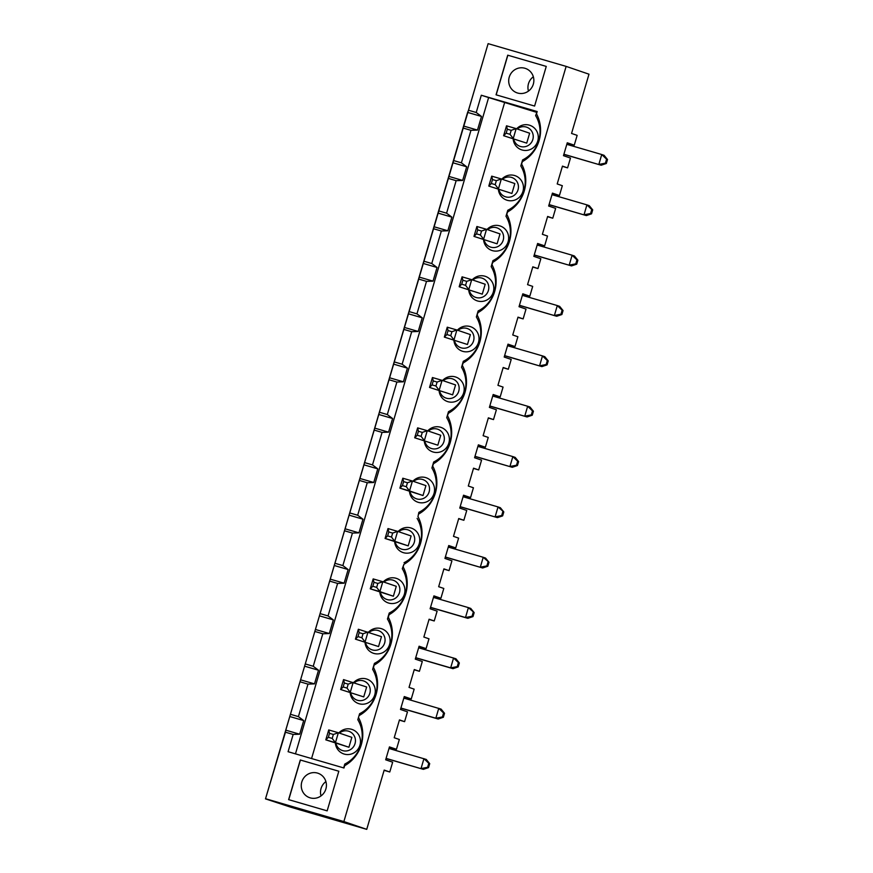 <?xml version="1.0" encoding="UTF-8"?>
<svg xmlns="http://www.w3.org/2000/svg" width="873" height="873" viewBox="0 0 873 873"><rect width="100%" height="100%" fill="white"/><g stroke="black" fill="none" stroke-linecap="round" stroke-linejoin="round"><path stroke-width="1.31" d="M473.231 612.289L472.064 616.251L472.991 616.578L474.159 612.606L468.397 607.619L433.455 597.438M343.646 767.902L344.78 764.061A30.991 30.097 108.8 0 0 357.821 719.734L359.6 713.71A30.991 30.097 108.8 0 0 372.64 669.395L374.419 663.371A30.991 30.097 108.8 0 0 387.459 619.044L389.227 613.021A30.991 30.097 108.8 0 0 402.278 568.705L403.915 564.329A35.149 34.134 108.8 0 0 417.971 516.587L418.865 512.342L417.971 516.587M396.462 749.296L389.456 746.917L385.67 759.794L392.664 762.184L389.773 771.994L384.185 770.084L366.736 829.35L343.875 821.558L566.14 66.392L588.991 74.194L571.553 133.449L577.151 135.359L574.259 145.169L567.264 142.79L563.478 155.667L570.473 158.057L567.581 167.867L562.452 166.121L557.203 183.952L562.332 185.709L559.44 195.519L552.445 193.129L548.659 206.017L555.654 208.396L552.762 218.217L547.633 216.46L542.384 234.302L547.513 236.048L544.632 245.859L537.626 243.48L533.84 256.356L540.834 258.746L537.954 268.557L532.814 266.811L527.565 284.642L532.694 286.399L529.813 296.209L522.818 293.819L519.02 306.707L526.015 309.086L523.134 318.896L517.995 317.15L512.746 334.992L517.885 336.738L514.994 346.548L507.999 344.158L504.201 357.046L511.207 359.436L508.315 369.246L503.186 367.489L497.937 385.331L503.066 387.077L500.174 396.899L493.18 394.509L489.393 407.396L496.388 409.775L493.496 419.586L488.367 417.84L483.118 435.682L488.247 437.428L485.355 447.238L478.36 444.848L474.574 457.736L481.569 460.126L478.677 469.936L473.548 468.179L468.299 486.021L473.428 487.767L470.547 497.577L463.541 495.198L459.755 508.075L466.749 510.465L463.869 520.275L458.729 518.529L453.48 536.36L458.609 538.117L455.728 547.928L448.733 545.538L444.935 558.425L451.93 560.804L449.049 570.615L443.91 568.869L438.661 586.711L443.8 588.457L440.909 598.267L433.914 595.888L430.116 608.765L437.122 611.155L434.23 620.965L429.101 619.219L423.852 637.05L428.981 638.807L426.089 648.617L419.095 646.227L415.297 659.115L422.303 661.494L419.411 671.304L414.282 669.558L409.033 687.4L414.162 689.146L411.27 698.957L404.275 696.567L400.489 709.454L407.484 711.844L404.592 721.655L399.463 719.898L394.214 737.74L399.343 739.486L396.462 749.296L389.369 747.233M384.109 770.346L389.773 771.994M414.217 669.787L419.411 671.304M426.089 648.617L418.996 646.544M386.052 758.484L423.361 769.353L386.084 758.375M423.361 769.353L428.545 767.607L429.712 763.646L428.774 763.318L427.606 767.291L428.545 767.607M427.606 767.291L421.026 768.567L423.951 758.648L428.774 763.318M429.712 763.646L426.275 759.445L389.009 748.467M295.467 753.857L488.629 97.558L481.296 95.244L537.179 111.548L535.629 115.607A30.991 30.097 108.8 0 1 522.589 159.934L522.458 161.581A35.149 34.134 108.8 0 0 536.502 113.828L537.179 111.548M476.221 112.497L481.492 116.447L467.601 112.399L468.517 110.249L476.221 112.497L481.296 95.244M453.698 160.588L461.402 162.836L466.684 166.787L452.781 162.738L463.585 126.039L477.476 130.088L481.492 116.447M477.476 130.088L470.973 130.328L461.402 162.836M438.879 210.939L446.583 213.187L451.865 217.137L437.962 213.077L448.766 176.379L462.668 180.438L466.684 166.787M462.668 180.438L456.153 180.678L446.583 213.187M424.06 261.278L431.764 263.526L437.046 267.476L423.143 263.428L433.946 226.729L447.849 230.778L451.865 217.137M447.849 230.778L441.334 231.018L431.764 263.526M409.241 311.617L416.945 313.865L422.226 317.827L408.324 313.767L419.127 277.068L433.03 281.128L437.046 267.476M433.03 281.128L426.515 281.368L416.945 313.865M394.432 361.968L402.137 364.216L407.407 368.166L393.516 364.117L404.308 327.419L418.211 331.467L422.226 317.827M418.211 331.467L411.696 331.707L402.137 364.216M379.613 412.307L387.317 414.555L392.599 418.516L378.696 414.457L389.5 377.758L403.391 381.807L407.407 368.166M403.391 381.807L396.888 382.047L387.317 414.555M364.794 462.657L372.498 464.905L377.78 468.856L363.877 464.807L374.681 428.108L388.583 432.157L392.599 418.516M388.583 432.157L382.068 432.397L372.498 464.905M349.975 512.997L357.679 515.245L362.961 519.195L349.058 515.146L359.862 478.448L373.764 482.496L377.78 468.856M373.764 482.496L367.249 482.736L357.679 515.245M335.156 563.347L342.86 565.584L348.141 569.545L334.239 565.486L345.042 528.787L358.945 532.846L362.961 519.195M358.945 532.846L352.43 533.087L342.86 565.584M320.347 613.686L328.052 615.934L333.322 619.885L319.431 615.836L330.223 579.137L344.126 583.186L348.141 569.545M344.126 583.186L337.611 583.426L328.052 615.934M305.528 664.026L313.232 666.274L318.514 670.235L304.612 666.175L315.415 629.477L329.307 633.536L333.322 619.885M329.307 633.536L322.803 633.776L313.232 666.274M290.709 714.376L298.413 716.624L303.695 720.574L289.792 716.526L300.596 679.827L314.498 683.875L318.514 670.235M314.498 683.875L307.983 684.116L298.413 716.624M299.679 734.215L293.164 734.455L285.46 732.207L285.777 730.166L299.679 734.215L303.695 720.574M358.705 717.955A35.149 34.134 108.8 0 1 344.649 765.708L343.973 768L288.09 751.708L293.164 734.455M289.792 716.526L285.777 730.166M349.058 515.146L345.042 528.787M363.877 464.807L359.862 478.448M378.696 414.457L374.681 428.108M393.516 364.117L389.5 377.758M408.324 313.767L404.308 327.419M423.143 263.428L419.127 277.068M437.962 213.077L433.946 226.729M452.781 162.738L448.766 176.379M467.601 112.399L463.585 126.039M566.14 66.392L488.116 43.65L468.517 110.249M488.116 43.65L265.49 798.871L290.644 807.165L366.736 829.35M285.46 732.207L265.49 798.871M304.612 666.175L300.596 679.827M319.431 615.836L315.415 629.477M334.239 565.486L330.223 579.137M411.27 698.957L404.188 696.894M399.398 720.138L404.592 721.655M343.875 821.558L265.861 798.806M373.982 582.313L372.815 586.274L376.667 587.398L377.834 583.426L373.982 582.313L373.175 578.908L382.811 581.713L379.897 591.621L370.261 588.817L373.175 578.908M377.834 583.426L382.811 581.713L396.287 586.307L393.374 596.226L379.897 591.621L376.667 587.398M372.815 586.274L370.261 588.817L393.374 596.226M415.69 657.795L453 668.674L450.664 667.878L453.578 657.969L458.412 662.64L457.245 666.601L458.172 666.917L459.34 662.956L458.412 662.64M453 668.674L458.172 666.917M457.245 666.601L450.664 667.878L415.723 657.685M459.34 662.956L455.913 658.755L418.636 647.777M430.509 607.455L467.808 618.324L465.484 617.527L468.397 607.619L470.733 608.416L474.159 612.606M467.808 618.324L472.991 616.578M472.064 616.251L465.484 617.527L430.542 607.346M338.822 771.23L327.157 810.864L288.625 799.635L300.29 759.99L338.822 771.23L300.41 760.034L288.745 799.668M348.196 684.116L353.172 682.402L350.259 692.311L347.028 688.088L348.196 684.116L344.344 682.992L343.176 686.964L340.623 689.506L343.547 679.598L366.66 686.996L363.735 696.905L340.623 689.506L363.735 696.905M300.279 681.868L307.983 684.116M343.547 679.598L344.344 682.992M343.176 686.964L347.028 688.088M361.848 637.737L363.015 633.776L367.991 632.063L365.078 641.971L361.848 637.737L357.995 636.613L355.442 639.156L378.555 646.566L355.442 639.156L358.356 629.247L381.479 636.657L378.555 646.566M350.193 692.769A12.909 12.538 -71.2 0 0 374.757 694.853A12.909 12.538 -71.2 0 0 353.663 682.566M350.739 692.955A10.149 9.854 -71.2 0 0 369.846 693.304A10.149 9.854 -71.2 0 0 354.22 682.762M365.001 642.419A12.909 12.538 -71.2 0 0 389.576 644.514A12.909 12.538 -71.2 0 0 368.482 632.227M365.558 642.604A10.149 9.854 -71.2 0 0 384.655 642.965A10.149 9.854 -71.2 0 0 369.039 632.412M315.088 631.528L322.803 633.776M335.374 743.109A12.909 12.538 -71.2 0 0 359.938 745.204A12.909 12.538 -71.2 0 0 338.844 732.916M335.919 743.294A10.149 9.854 -71.2 0 0 355.027 743.654A10.149 9.854 -71.2 0 0 339.401 733.102M443.364 717.257L444.532 713.296L443.593 712.979L442.425 716.94L443.364 717.257L438.181 719.014L435.845 718.217L438.759 708.309L443.593 712.979M344.649 765.708L344.78 764.061M357.821 719.734L359.6 713.71M442.425 716.94L435.845 718.217L400.903 708.036M402.278 568.705L403.151 566.926A35.149 34.134 108.8 0 1 389.096 614.679L389.227 613.021M329.907 581.178L337.611 583.426M444.532 713.296L441.094 709.105L403.817 698.116M440.909 598.267L433.816 596.204M333.377 734.466L338.353 732.742L351.841 737.347L348.927 747.255L325.804 739.846L328.728 729.937L338.353 732.742L335.439 742.661L325.804 739.846L328.357 737.303L332.209 738.427L333.377 734.466L329.525 733.342L328.357 737.303M363.015 633.776L359.163 632.652L357.995 636.613M358.356 629.247L359.163 632.652M380.377 592.265A10.149 9.854 -71.2 0 0 399.474 592.614A10.149 9.854 -71.2 0 0 383.847 582.073M328.728 729.937L329.525 733.342M325.902 781.597A12.909 12.538 -71.2 0 0 321.024 795.914M325.88 788.985A12.909 12.538 -71.2 0 0 318.001 773.249A12.909 12.538 -71.2 0 0 301.971 781.422A12.909 12.538 -71.2 0 0 309.675 797.693A12.909 12.538 -71.2 0 0 325.88 788.985M348.927 747.255L335.439 742.661L332.209 738.427M429.025 619.448L434.23 620.965M372.64 669.395L373.524 667.616A35.149 34.134 108.8 0 1 359.469 715.369M373.524 667.616L374.419 663.371M387.459 619.044L388.332 617.266A35.149 34.134 108.8 0 1 374.288 665.019M379.82 592.08A12.909 12.538 -71.2 0 0 404.395 594.164A12.909 12.538 -71.2 0 0 383.302 581.876M400.871 708.134L438.181 719.014M388.332 617.266L389.096 614.679M488.04 561.95L486.883 565.911L487.811 566.228L488.978 562.267L483.216 557.28L485.552 558.076L488.978 562.267M521.694 164.179A35.149 34.134 108.8 0 1 507.639 211.921L507.77 210.273A30.991 30.097 108.8 0 0 520.81 165.957L522.458 161.581M506.875 214.518A35.149 34.134 108.8 0 1 492.819 262.271L492.95 260.623A30.991 30.097 108.8 0 0 505.991 216.297L507.639 211.921M492.056 264.868A35.149 34.134 108.8 0 1 478 312.61L478.131 310.963A30.991 30.097 108.8 0 0 491.183 266.647L492.819 262.271M477.236 315.208A35.149 34.134 108.8 0 1 463.181 362.961L463.312 361.302A30.991 30.097 108.8 0 0 476.363 316.986L478 312.61M462.417 365.547A35.149 34.134 108.8 0 1 448.373 413.3L448.504 411.652A30.991 30.097 108.8 0 0 461.544 367.326L463.181 362.961M418.865 512.342A30.991 30.097 108.8 0 0 431.906 468.015L433.685 461.992A30.991 30.097 108.8 0 0 446.725 417.676L448.373 413.3M447.609 415.897A35.149 34.134 108.8 0 1 433.554 463.639L433.685 461.992M431.906 468.015L433.554 463.639M432.79 466.237A35.149 34.134 108.8 0 1 418.734 513.99M403.151 566.926L403.915 564.329M534.592 106.059L496.06 94.819L507.726 55.185L546.258 66.413L534.592 106.059M536.589 112.333L488.629 97.558M311.563 758.55L504.507 102.97M394.64 541.729A12.909 12.538 -71.2 0 0 419.204 543.824A12.909 12.538 -71.2 0 0 398.121 531.537M409.459 491.39A12.909 12.538 -71.2 0 0 434.023 493.474A12.909 12.538 -71.2 0 0 412.929 481.198M424.278 441.04A12.909 12.538 -71.2 0 0 448.842 443.135A12.909 12.538 -71.2 0 0 427.748 430.847M439.086 390.7A12.909 12.538 -71.2 0 0 463.661 392.795A12.909 12.538 -71.2 0 0 442.567 380.508M453.905 340.361A12.909 12.538 -71.2 0 0 478.48 342.445A12.909 12.538 -71.2 0 0 457.387 330.158M468.725 290.011A12.909 12.538 -71.2 0 0 493.289 292.106A12.909 12.538 -71.2 0 0 472.206 279.818M513.171 138.982A12.909 12.538 -71.2 0 0 537.746 141.077A12.909 12.538 -71.2 0 0 516.652 128.789M483.544 239.671A12.909 12.538 -71.2 0 0 508.108 241.756A12.909 12.538 -71.2 0 0 487.014 229.468M498.363 189.321A12.909 12.538 -71.2 0 0 522.927 191.416A12.909 12.538 -71.2 0 0 501.833 179.129M344.726 530.839L352.43 533.087M417.098 518.366A30.991 30.097 108.8 0 1 404.046 562.681M563.86 154.357L601.17 165.226L563.893 154.248M605.415 163.164L606.342 163.48L607.51 159.519L604.083 155.318L601.748 154.521L606.582 159.192L605.415 163.164L598.834 164.44L601.748 154.521L566.806 144.34M607.51 159.519L606.582 159.192M445.328 557.105L482.627 567.985L487.811 566.228M388.801 531.963L387.634 535.924L391.486 537.048L392.654 533.087L388.801 531.963L387.994 528.558L397.63 531.373L394.705 541.282L385.08 538.466L387.994 528.558M486.883 565.911L480.303 567.188L483.216 557.28L448.275 547.087M482.627 567.985L445.35 556.996M392.654 533.087L397.63 531.373L411.107 535.967L408.193 545.876L385.08 538.466L387.634 535.924M408.193 545.876L394.705 541.282L391.486 537.048M395.196 541.926A10.149 9.854 -71.2 0 0 414.293 542.275A10.149 9.854 -71.2 0 0 398.666 531.722M455.728 547.928L448.635 545.854M443.844 569.109L449.049 570.615M359.545 480.488L367.249 482.736M502.859 511.6L501.691 515.572L502.63 515.888L503.797 511.927L498.036 506.929L500.36 507.726L503.797 511.927M460.136 506.766L497.446 517.634L502.63 515.888M403.61 481.623L402.442 485.584L406.305 486.708L407.462 482.747L403.61 481.623L402.813 478.218L412.438 481.023L409.524 490.932L399.899 488.127L402.813 478.218M501.691 515.572L495.111 516.849L498.036 506.929L463.094 496.748M497.446 517.634L460.169 506.656M407.462 482.747L412.438 481.023L425.926 485.628L423.012 495.537L399.899 488.127L402.442 485.584M423.012 495.537L409.524 490.932L406.305 486.708M410.004 491.575A10.149 9.854 -71.2 0 0 429.112 491.936A10.149 9.854 -71.2 0 0 413.486 481.383M470.547 497.577L463.454 495.515M458.663 518.758L463.869 520.275M374.364 430.149L382.068 432.397M533.338 76.78A12.909 12.538 -71.2 0 0 528.46 91.098M533.316 84.168A12.909 12.538 -71.2 0 0 525.448 68.432A12.909 12.538 -71.2 0 0 509.406 76.606A12.909 12.538 -71.2 0 0 517.111 92.876A12.909 12.538 -71.2 0 0 533.316 84.168M562.387 166.35L567.581 167.867M574.259 145.169L567.166 143.107M547.567 216.7L552.762 218.217M559.44 195.519L552.358 193.446M532.748 267.04L537.954 268.557M544.632 245.859L537.539 243.796M517.929 317.379L523.134 318.896M529.813 296.209L522.72 294.136M503.11 367.729L508.315 369.246M514.994 346.548L507.9 344.486M488.302 418.069L493.496 419.586M500.174 396.899L493.081 394.825M473.482 468.419L478.677 469.936M485.355 447.238L478.273 445.175M546.258 66.413L507.846 55.217L496.18 94.851M535.629 115.607L536.502 113.828M601.17 165.226L606.342 163.48M507.333 129.215L506.165 133.176L510.018 134.3L511.185 130.339L507.333 129.215L506.526 125.81L516.161 128.615L513.248 138.523L510.018 134.3M511.185 130.339L516.161 128.615L529.649 133.22L526.725 143.128L503.612 135.719L506.526 125.81M506.165 133.176L503.612 135.719L526.725 143.128M513.728 139.167A10.149 9.854 -71.2 0 0 532.825 139.527A10.149 9.854 -71.2 0 0 517.209 128.975M474.956 456.415L512.265 467.295L474.988 456.317M512.265 467.295L517.449 465.538L518.617 461.577L517.678 461.26L516.51 465.222L517.449 465.538M516.51 465.222L509.93 466.498L512.844 456.59L477.902 446.398M417.261 435.245L414.708 437.788L437.831 445.186L414.708 437.788L417.632 427.868L427.257 430.684L424.343 440.592L421.113 436.358L422.281 432.397L418.429 431.273L417.261 435.245L421.113 436.358M437.831 445.186L440.745 435.278L427.257 430.684L422.281 432.397M518.617 461.577L515.179 457.387L512.844 456.59L517.678 461.26M432.08 384.895L429.527 387.437L452.64 394.847L429.527 387.437L432.441 377.529L442.076 380.333L439.163 390.253L435.933 386.019L437.1 382.058L433.248 380.934L432.08 384.895L435.933 386.019M489.775 406.076L527.085 416.956L489.808 405.967M424.824 441.236A10.149 9.854 -71.2 0 0 443.931 441.585A10.149 9.854 -71.2 0 0 428.305 431.033M417.632 427.868L418.429 431.273M389.172 379.81L396.888 382.047M446.725 417.676L448.504 411.652M527.085 416.956L532.257 415.199L533.425 411.238L532.497 410.921L531.33 414.882L532.257 415.199M531.33 414.882L524.749 416.159L527.663 406.251L492.721 396.058M452.64 394.847L455.564 384.938L442.076 380.333L437.1 382.058M533.425 411.238L529.998 407.036L527.663 406.251L532.497 410.921M446.9 334.555L444.346 337.098L467.459 344.497L444.346 337.098L447.26 327.189L456.895 329.994L453.982 339.903L450.752 335.679L451.919 331.707L448.067 330.583L446.9 334.555L450.752 335.679M504.594 355.726L541.904 366.605L504.627 355.627M439.643 390.886A10.149 9.854 -71.2 0 0 458.74 391.246A10.149 9.854 -71.2 0 0 443.124 380.693M432.441 377.529L433.248 380.934M403.992 329.459L411.696 331.707M461.544 367.326L463.312 361.302M541.904 366.605L547.076 364.859L548.244 360.887L547.316 360.571L546.149 364.532L547.076 364.859M546.149 364.532L539.569 365.809L542.482 355.9L507.54 345.719M467.459 344.497L470.372 334.588L456.895 329.994L451.919 331.707M548.244 360.887L544.817 356.697L542.482 355.9L547.316 360.571M461.719 284.205L459.165 286.748L482.278 294.157L459.165 286.748L462.079 276.839L471.715 279.655L468.79 289.563L465.571 285.329L466.739 281.368L462.886 280.244L461.719 284.205L465.571 285.329M519.413 305.386L556.712 316.266L519.435 305.277M454.462 340.546A10.149 9.854 -71.2 0 0 473.559 340.896A10.149 9.854 -71.2 0 0 457.932 330.354M447.26 327.189L448.067 330.583M418.811 279.12L426.515 281.368M476.363 316.986L478.131 310.963M556.712 316.266L561.896 314.509L563.063 310.548L562.125 310.231L560.968 314.193L561.896 314.509M560.968 314.193L554.388 315.469L557.301 305.561L522.36 295.369M482.278 294.157L485.192 284.249L471.715 279.655L466.739 281.368M563.063 310.548L559.637 306.358L557.301 305.561L562.125 310.231M476.527 233.866L473.984 236.408L497.097 243.818L473.984 236.408L476.898 226.5L486.534 229.304L483.609 239.213L480.39 234.99L481.547 231.029L477.695 229.905L476.527 233.866L480.39 234.99M534.221 255.047L571.531 265.916L534.254 254.938M469.281 290.196A10.149 9.854 -71.2 0 0 488.378 290.556A10.149 9.854 -71.2 0 0 472.751 280.004M462.079 276.839L462.886 280.244M433.63 228.77L441.334 231.018M491.183 266.647L492.95 260.623M571.531 265.916L576.715 264.17L577.882 260.198L576.944 259.881L575.776 263.853L576.715 264.17M575.776 263.853L569.196 265.119L572.121 255.211L537.179 245.029M497.097 243.818L500.011 233.899L486.534 229.304L481.547 231.029M577.882 260.198L574.445 256.007L572.121 255.211L576.944 259.881M491.346 183.516L488.793 186.069L511.916 193.468L488.793 186.069L491.717 176.15L501.342 178.965L498.428 188.874L495.198 184.639L496.366 180.678L492.514 179.554L491.346 183.516L495.198 184.639M549.041 204.697L586.35 215.576L549.073 204.588M484.1 239.857A10.149 9.854 -71.2 0 0 503.197 240.217A10.149 9.854 -71.2 0 0 487.571 229.664M476.898 226.5L477.695 229.905M448.449 178.43L456.153 180.678M505.991 216.297L507.77 210.273M586.35 215.576L591.534 213.82L592.702 209.858L591.763 209.542L590.595 213.503L591.534 213.82M590.595 213.503L584.015 214.78L586.929 204.871L551.987 194.679M511.916 193.468L514.83 183.559L501.342 178.965L496.366 180.678M592.702 209.858L589.264 205.668L586.929 204.871L591.763 209.542M498.909 189.517A10.149 9.854 -71.2 0 0 518.016 189.867A10.149 9.854 -71.2 0 0 502.39 179.314M491.717 176.15L492.514 179.554M463.257 128.08L470.973 130.328M520.81 165.957L522.589 159.934"/></g></svg>
